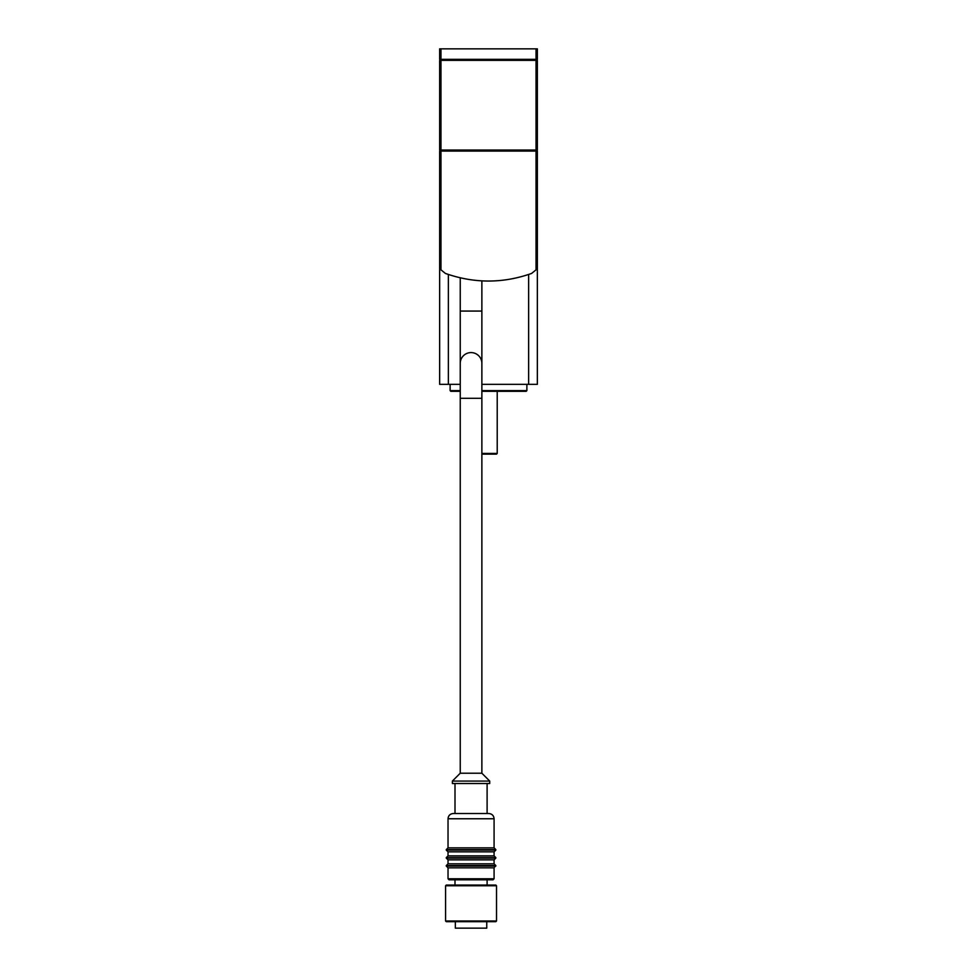 <?xml version="1.0" encoding="UTF-8"?>
<svg xmlns="http://www.w3.org/2000/svg" width="977" height="977" viewBox="0 0 977 977"><rect width="100%" height="100%" fill="white"/><g stroke="black" fill="none" stroke-linecap="round" stroke-linejoin="round"><path stroke-width="1.47" d="M528.63 274.476L528.63 384.34L537.35 384.34L537.35 151.081L536.031 151.081L536.031 269.847L531.622 273.426C502.96 283.574 474.211 283.574 445.378 273.426L440.969 269.847L439.65 265.231L439.65 384.34L460.24 384.34M536.031 151.081L439.65 151.081L439.65 265.231M537.35 151.081L537.35 265.231L536.031 269.847M528.63 384.34L481.869 384.34M460.24 390.629L450.116 390.629L450.812 391.325L460.24 391.325M481.869 391.325L526.188 391.325L526.884 390.629L526.884 384.34M481.869 390.629L526.884 390.629M450.116 390.629L450.116 384.34M481.869 454.134L496.524 454.134L497.22 453.438L497.22 391.325M481.869 453.438L497.22 453.438M481.869 280.887L481.869 363.407A10.82 10.82 0 0 0 471.048 352.587A10.82 10.82 0 0 0 460.24 363.407L460.24 311.065L481.869 311.065M481.869 363.407L481.869 773.222L460.24 773.222L452.388 781.075L452.388 783.517L489.721 783.517L489.721 781.075L452.388 781.075M481.869 773.222L489.721 781.075M487.108 783.517L487.108 813.523M494.081 818.763C493.776 815.587 492.029 813.841 488.854 813.523L453.255 813.523C450.079 813.841 448.333 815.587 448.028 818.763L448.028 847.865L494.081 847.865L494.081 818.763L448.028 818.763M494.081 851.834L448.028 851.834L448.028 855.889L494.081 855.889L494.081 851.834L495.827 850.1L446.281 850.1L448.028 851.834M494.081 859.87L448.028 859.87L448.028 863.839L494.081 863.839L494.081 859.87L495.827 858.124L446.281 858.124L448.028 859.87M448.028 863.839L446.281 865.585L495.827 865.585L494.081 867.82L448.028 867.82L448.028 878.775L449.066 879.825L493.031 879.825L494.081 878.775L448.028 878.775M494.081 867.82L494.081 878.775M487.108 879.825L487.108 885.052M496.524 885.76L495.827 885.052L446.281 885.052L445.585 885.76L445.585 920.993L496.524 920.993L496.524 885.76L445.585 885.76M496.524 920.993L495.827 921.69L446.281 921.69L445.585 920.993M486.754 921.69L486.754 928.15L455.355 928.15L455.355 921.69M440.517 151.081L440.517 150.043M536.483 151.081L536.483 150.043M440.969 60.366L537.35 60.366L537.35 150.043L439.65 150.043L439.65 60.366L440.969 60.366L440.969 150.043M440.517 60.366L440.517 59.316M536.483 60.366L536.483 59.316M440.969 48.85L537.35 48.85L537.35 59.316L439.65 59.316L439.65 48.85L440.969 48.85L440.969 59.316M448.37 274.476L448.37 384.34M440.969 151.081L440.969 269.847M481.869 398.298L460.24 398.298L460.24 363.407M494.081 847.865L495.827 849.611L446.281 849.611L448.028 847.865M494.081 855.889L495.827 857.635L446.281 857.635L448.028 855.889M495.827 866.074L446.281 866.074L448.028 867.82M441.848 151.081L441.848 150.043M535.152 151.081L535.152 150.043M536.031 60.366L536.031 150.043M441.848 60.366L441.848 59.316M535.152 60.366L535.152 59.316M536.031 48.85L536.031 59.316M460.24 277.847L460.24 311.065M460.24 398.298L460.24 773.222M455.001 783.517L455.001 813.523M495.827 865.585L494.081 863.839M455.001 879.825L455.001 885.052"/></g></svg>
